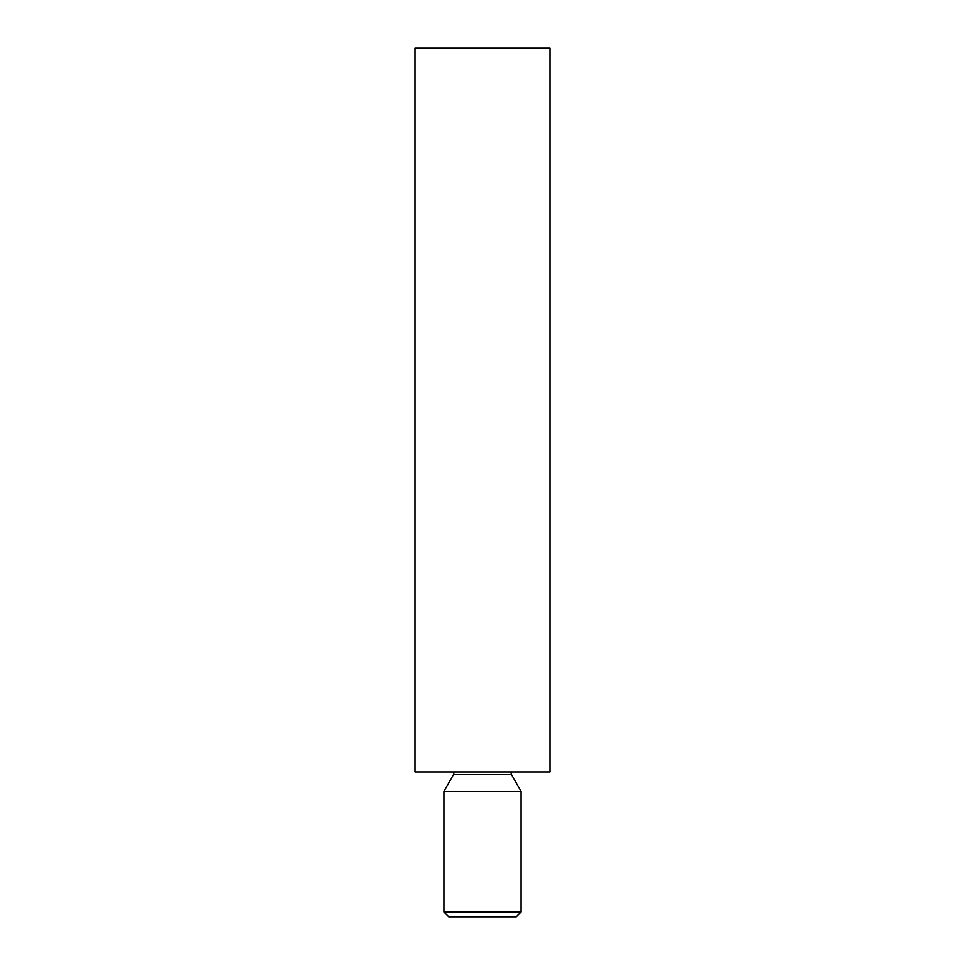 <?xml version="1.0" encoding="UTF-8"?>
<svg xmlns="http://www.w3.org/2000/svg" width="965" height="965" viewBox="0 0 965 965"><rect width="100%" height="100%" fill="white"/><g stroke="black" fill="none" stroke-linecap="round" stroke-linejoin="round"><path stroke-width="1.45" d="M521.1 911.925L516.275 916.75L448.725 916.75L443.9 911.925L521.1 911.925L521.1 791.3L443.9 791.3L443.9 911.925M511.004 772L511.45 774.581L521.1 791.3M550.05 772L414.95 772L414.95 48.25L550.05 48.25L550.05 772M511.45 774.581L453.55 774.581L443.9 791.3M453.55 774.581L453.996 772"/></g></svg>

